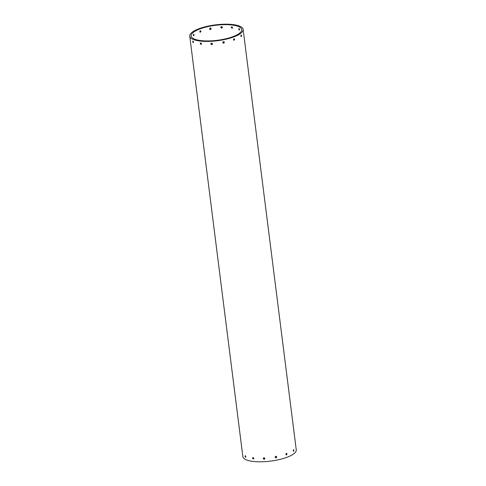 <?xml version="1.0" encoding="UTF-8"?>
<svg xmlns="http://www.w3.org/2000/svg" width="486" height="486" viewBox="0 0 486 486"><rect width="100%" height="100%" fill="white"/><g stroke="black" fill="none" stroke-linecap="round" stroke-linejoin="round"><path stroke-width="0.73" d="M242.35 452.563L190.135 39.22M242.435 453.14L242.49 453.62L242.435 453.14M295.877 446.962L295.822 446.476L295.877 446.962M295.761 445.911L243.583 32.908M293.252 450.753C293.356 449.574 293.574 449.398 293.915 450.23L293.574 451.312L293.252 450.753M293.605 449.672L293.915 450.23M285.853 454.41L286.673 453.377L287.098 453.948L286.29 454.981L285.853 454.41M285.89 454.574L286.126 453.572M275.149 457.198C275.55 456.093 276.078 455.996 276.728 456.895C276.334 458 275.805 458.104 275.149 457.198L275.349 457.618M276.528 456.476L276.728 456.895M275.204 457.393L276.309 456.324M263.254 458.571C263.661 457.545 264.196 457.514 264.858 458.48C264.451 459.525 263.916 459.549 263.254 458.571L263.351 458.104M263.534 457.903L264.858 458.699M252.532 458.262L252.805 457.605L253.844 458.401L253.558 459.063L252.532 458.262M253.388 457.672L253.85 458.553M245.102 456.318C245.217 455.437 245.466 455.552 245.855 456.67C245.722 457.563 245.466 457.441 245.102 456.318L245.254 455.704M189.971 37.944L189.74 36.171A26.912 7.989 -7.2 0 0 228.809 38.509A26.912 7.989 -7.2 0 0 243.146 29.427A26.912 7.989 -7.2 0 0 204.077 27.095A26.912 7.989 -7.2 0 0 189.74 36.171M190.056 38.516L190.111 39.002L190.056 38.516M193.343 35.271L193.677 34.184L194.005 34.743C193.896 35.921 193.677 36.098 193.343 35.271L193.647 35.83M199.807 31.9L200.044 30.904M199.776 31.754L200.578 30.721L201.016 31.292L200.196 32.319L199.776 31.754M209.624 29.154L210.736 28.079M209.575 28.96C209.97 27.848 210.493 27.751 211.155 28.656C210.748 29.755 210.225 29.859 209.575 28.96L209.77 29.379M210.954 28.237L211.155 28.656M221.081 26.779L222.4 27.568M220.796 27.453C221.209 26.414 221.744 26.384 222.4 27.362C221.999 28.388 221.464 28.419 220.796 27.453L220.899 26.979M232.083 26.918L232.545 27.805M231.227 27.52L231.512 26.858L232.539 27.666L232.265 28.316L231.227 27.52M238.796 29.154C238.93 28.261 239.185 28.376 239.549 29.506C239.44 30.387 239.185 30.272 238.796 29.154L238.966 28.534M243.498 32.337L243.443 31.851L243.498 32.337M243.383 31.286L243.146 29.427M240.874 36.128C240.977 34.949 241.196 34.773 241.536 35.606L241.196 36.693L240.874 36.128M241.226 35.047L241.536 35.606M233.474 39.785L234.295 38.758L234.72 39.323L233.912 40.356L233.474 39.785M233.511 39.949L233.748 38.947M222.77 42.574C223.171 41.474 223.7 41.371 224.35 42.27C223.955 43.382 223.426 43.479 222.77 42.574L222.971 42.993M224.149 41.851L224.35 42.27M222.819 42.774L223.931 41.699M210.875 43.953C211.282 42.92 211.817 42.889 212.479 43.862C212.072 44.9 211.538 44.931 210.875 43.953L210.973 43.485M211.155 43.278L212.473 44.074M200.153 43.637L200.426 42.981L201.465 43.776L201.18 44.439L200.153 43.637M201.01 43.047L201.471 43.934M192.723 41.699C192.839 40.812 193.088 40.927 193.477 42.045C193.343 42.938 193.088 42.823 192.723 41.699L192.875 41.079M239.549 29.506L239.398 30.12M222.4 27.362L222.309 27.83M228.141 38.2A25.46 7.557 -7.2 0 0 241.706 29.61A25.46 7.557 -7.2 0 0 204.746 27.398A25.46 7.557 -7.2 0 0 191.186 35.988A25.46 7.557 -7.2 0 0 228.141 38.2M193.477 42.045L193.306 42.665M212.479 43.862L212.382 44.329M245.855 456.67L245.685 457.29M264.858 458.48L264.761 458.954M295.962 447.533L296.26 449.829A26.912 7.989 -7.2 0 1 281.923 458.906A26.912 7.989 -7.2 0 1 242.854 456.573L242.514 453.845"/></g></svg>
